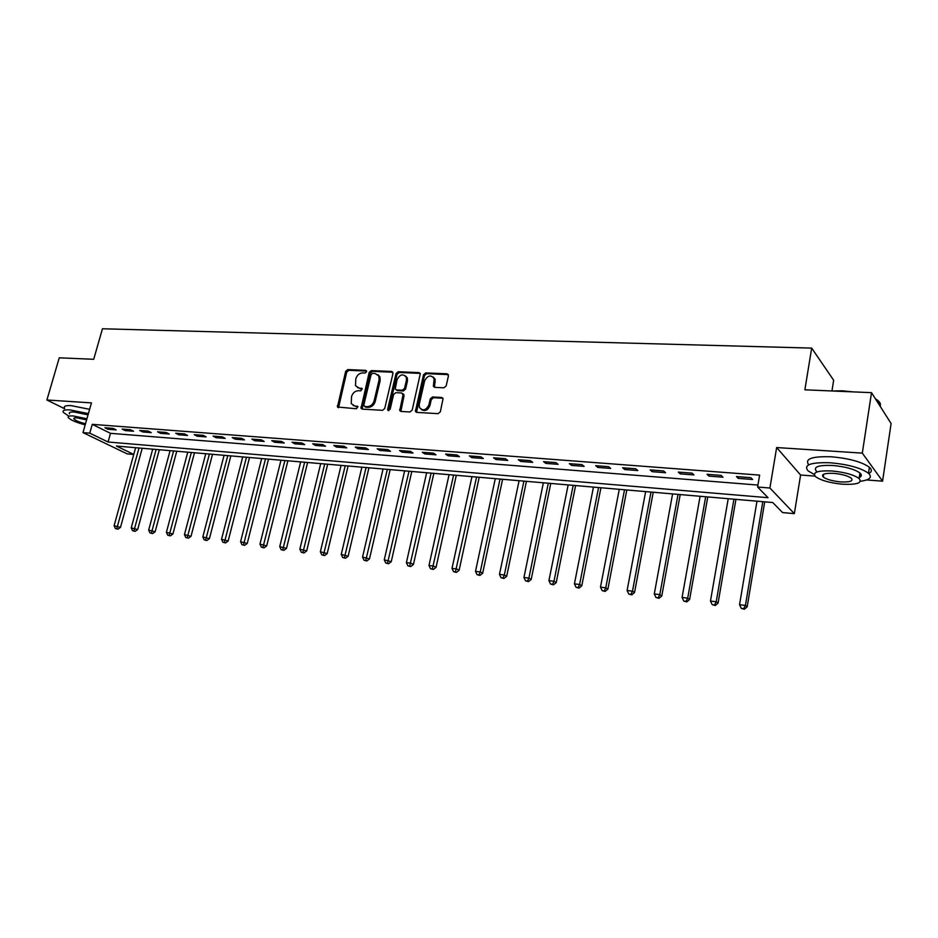 <?xml version="1.0" encoding="UTF-8"?>
<svg xmlns="http://www.w3.org/2000/svg" width="938" height="938" viewBox="0 0 938 938"><rect width="100%" height="100%" fill="white"/><g stroke="black" fill="none" stroke-linecap="round" stroke-linejoin="round"><path stroke-width="1.41" d="M366.559 371.729L365.691 370.346L347.787 369.584L345.653 371.401L337.457 407.01L356.475 408.769L357.917 406.576L354.787 405.92L351.234 403.621L351.539 396.563C352.758 392.87 355.056 390.911 358.433 390.712L360.778 390.841L362.22 388.684L359.078 388.027L355.479 385.659L355.83 378.776C357.05 375.094 359.336 373.136 362.713 372.914L365.046 373.019L366.559 371.729M443.909 387.804L446.183 385.905L448.434 375.88L447.063 373.816L425.735 372.902L423.495 374.79L415.405 411.442L416.683 412.38L438.069 413.67L440.356 411.77L443.076 398.509L441.728 397.466L432.535 396.973L430.272 398.861L428.901 404.876C425.969 410.445 422.804 411.278 419.403 407.373L419.251 404.337L424.609 380.934C427.646 375.306 430.835 374.52 434.165 378.6L433.391 386.339L434.716 387.359L443.909 387.804M871.508 392.67L891.1 423.53L882.576 481.159L862.315 453.124L871.508 392.67L804.863 389.809L811.687 348.104L102.465 328.769L93.706 359.289L59.258 357.812L46.9 399.987L91.455 402.883L82.978 432.606L89.755 433.145L92.252 424.351L759.628 475.12L757.611 487.021L769.91 488.018L794.345 513.637L782.573 512.582L772.76 502.534L116.418 446.042L133.759 454.426M862.315 453.124L776.652 447.543L769.91 488.018M392.963 373.465L391.674 371.46L371.354 370.592L369.185 372.433L361.024 408.358L362.15 409.109L382.528 410.328L384.732 408.476L392.963 373.465M398.216 371.729L419.028 372.621L420.33 373.582L412.204 410.105L409.965 411.981L400.983 411.442L399.752 410.563L403 395.015L401.699 392.963L395.801 392.659L393.597 394.511L390.114 409.39L387.722 410.105L387.664 409.249L396.012 373.594L398.216 371.729L399.248 372.48L420.048 373.383L419.028 372.621M46.9 399.987L64.523 408.687M92.252 424.351L110.508 433.333L757.951 485.063M107.952 429.252L116.183 429.897L113.146 428.385L104.915 427.751L107.952 429.252L108.304 428.009M125.176 430.601L133.548 431.246L130.534 429.733L122.151 429.076L125.176 430.601L125.528 429.346M142.705 431.961L151.229 432.629L148.239 431.093L139.703 430.436L142.705 431.961L143.057 430.694M160.539 433.356L169.215 434.024L166.249 432.488L157.561 431.82L160.539 433.356L160.89 432.078M178.689 434.763L187.53 435.455L184.575 433.907L175.734 433.227L178.689 434.763L179.041 433.485M197.179 436.205L206.172 436.909L203.241 435.349L194.248 434.657L197.179 436.205L197.519 434.904M215.998 437.671L225.155 438.386L222.259 436.815L213.09 436.111L215.998 437.671L216.338 436.358M235.157 439.172L244.478 439.899L241.617 438.316L232.284 437.6L235.157 439.172L235.497 437.847M254.679 440.696L264.176 441.435L261.339 439.84L251.83 439.101L254.679 440.696L255.019 439.359M274.564 442.244L284.237 442.994L281.435 441.399L271.739 440.649L274.564 442.244L274.904 440.895M294.825 443.826L304.686 444.589L301.907 442.982L292.035 442.22L294.825 443.826L295.165 442.455M315.473 445.433L325.521 446.218L322.778 444.589L312.717 443.815L315.473 445.433L315.801 444.049M336.508 447.074L346.755 447.872L344.058 446.242L333.787 445.444L336.508 447.074L336.848 445.679M357.964 448.739L368.411 449.56L365.75 447.918L355.279 447.109L357.964 448.739L358.293 447.344M379.831 450.451L390.489 451.284L387.863 449.619L377.193 448.798L379.831 450.451L380.171 449.032M402.144 452.186L413.001 453.031L410.422 451.366L399.541 450.521L402.144 452.186L402.472 450.756M424.891 453.957L435.982 454.824L433.45 453.148L422.335 452.292L424.891 453.957L425.219 452.515M448.106 455.774L459.421 456.654L456.935 454.965L445.597 454.086L448.106 455.774L448.434 454.309M471.791 457.615L483.34 458.518L480.901 456.818L469.34 455.927L471.791 457.615L472.119 456.138M495.968 459.503L507.751 460.417L505.371 458.705L493.564 457.791L495.968 459.503L496.296 458.002M520.649 461.426L532.678 462.364L530.357 460.64L518.292 459.714L520.649 461.426L520.965 459.913M545.857 463.395L558.133 464.345L555.871 462.61L543.548 461.66L545.857 463.395L546.162 461.859M571.594 465.4L584.139 466.374L581.923 464.627L569.354 463.653L571.594 465.4L571.899 463.853M597.881 467.441L610.697 468.449L608.551 466.69L595.7 465.694L597.881 467.441L598.186 465.881M624.743 469.539L637.84 470.559L635.765 468.789L622.633 467.781L624.743 469.539L625.048 467.956M652.191 471.685L665.593 472.729L663.588 470.946L650.151 469.903L652.191 471.685L652.496 470.079M680.261 473.866L693.956 474.933L692.021 473.139L678.291 472.084L680.261 473.866L680.554 472.248M708.952 476.105L722.964 477.196L721.111 475.39L707.064 474.3L708.952 476.105L709.245 474.476M738.3 478.392L752.628 479.506L750.857 477.688L736.494 476.574L738.3 478.392L738.593 476.739M831.959 390.982L833.659 380.242L811.687 348.104M776.652 447.543L800.595 475.027L815.016 476.105M866.595 479.963L882.576 481.159M800.595 475.027L794.345 513.637M133.747 454.484L127.24 453.91L82.978 432.606M89.755 433.145L108.069 442.009L768.046 497.703L757.611 487.021M110.508 433.333L108.069 442.009M399.881 410.809L400.151 409.683M357.448 387.629L359.078 388.027M362.291 388.86L360.145 388.754M353.239 405.544L354.787 405.92M357.988 406.752L355.865 406.623M366.559 371.085L348.854 370.322L346.72 372.14L338.536 407.69M392.858 372.222L372.398 371.331L370.24 373.172L362.115 409.097M372.585 373.347L371.073 374.637L363.815 405.075L364.683 406.506L367.168 406.646C370.604 406.471 372.925 404.501 374.156 400.749L379.104 379.867L378.858 376.068L375.071 373.465L372.585 373.347M364.952 406.682L365.75 407.209L364.952 406.682M377.897 374.649L379.913 376.806L380.16 380.594L375.212 401.464C373.992 405.216 371.659 407.174 368.235 407.362L365.75 407.209M402.871 393.702L404.032 395.742L400.866 411.43M399.248 372.48L397.044 374.344L388.719 410.692M406.447 380.195L406.306 377.205C402.988 373.465 399.905 374.321 397.044 379.761L395.215 389.059L396.434 389.927L402.332 390.22L404.548 388.355L406.447 380.195L407.467 380.945L407.327 377.955L405.486 375.904M396.305 389.915L397.478 390.654L396.434 389.927M407.467 380.945L405.579 389.094L403.363 390.958L397.478 390.654M433.274 377.076L435.173 379.362L434.505 387.324M421.35 409.543C425.02 411.618 427.88 410.305 429.921 405.603L428.901 404.876M442.959 398.228L433.544 397.712L431.281 399.6L429.921 405.603M448.317 374.614L426.743 373.664L424.504 375.552L416.531 412.368M135.611 447.696L114.108 525.714L120.486 527.379L142.213 448.258M116.758 528.68L115.386 528.516L117.942 529.173L116.758 528.68L139.012 447.989M115.386 528.516L114.108 525.714M120.486 527.379L117.942 529.173M152.706 449.161L131.238 527.883L137.663 529.56L159.331 449.736M133.923 530.873L132.539 530.697L135.107 531.365L133.923 530.873L156.154 449.466M132.539 530.697L131.238 527.883M137.663 529.56L135.107 531.365M170.083 450.662L148.673 530.076L155.133 531.764L176.754 451.237M151.393 533.101L149.974 532.925L152.566 533.605L151.393 533.101L173.6 450.967M149.974 532.925L148.673 530.076M155.133 531.764L152.566 533.605M187.764 452.186L166.401 532.327L172.909 534.027L194.483 452.761M169.168 535.375L167.726 535.188L170.329 535.868L169.168 535.375L191.34 452.491M167.726 535.188L166.401 532.327M172.909 534.027L170.329 535.868M205.762 453.734L184.458 534.601L191 536.313L212.516 454.309M187.248 537.685L185.794 537.497L188.409 538.178L187.248 537.685L209.397 454.051M185.794 537.497L184.458 534.601M191 536.313L188.409 538.178M80.738 358.738L91.725 359.207M87.984 359.043L82.145 358.797M88.395 413.599L70.057 409.918C64.347 409.601 62.143 410.445 63.432 412.45L68.884 416.167M89.614 409.32L71.288 405.65C65.578 405.357 63.362 406.213 64.652 408.241M69.541 413.857C68.603 412.415 70.198 411.805 74.337 412.04L88.043 414.842M86.917 418.77L73.211 415.956C69.072 415.71 67.477 416.308 68.427 417.75C70.842 420.154 76.424 422.522 85.182 424.855M86.601 419.884L77.104 417.867C74.419 417.703 73.387 418.09 73.996 419.016C75.697 420.67 79.531 422.252 85.499 423.765M832.041 390.982L842.125 390.794L853.158 391.885M847.577 391.65L836.356 391.169M860.427 481.264C869.878 479.963 872.563 477.301 868.494 473.256C860.978 467.933 848.339 464.439 830.587 462.786C810.737 462.129 803.221 464.814 808.052 470.841L814.231 474.464M868.799 473.526C871.953 471.873 872.152 469.797 869.397 467.276C861.893 461.906 849.265 458.412 831.525 456.806C812.027 456.173 804.417 458.834 808.732 464.791M823.599 474.933L822.884 474.675M816.435 471.263C812.965 466.901 818.393 464.967 832.721 465.471C845.478 466.667 854.553 469.176 859.947 473.01C861.999 474.863 861.764 476.375 859.255 477.548M831.854 470.97C817.526 470.43 812.097 472.33 815.568 476.645C820.856 480.432 829.837 482.953 842.512 484.207C857.039 484.852 862.573 482.953 859.114 478.497C853.709 474.698 844.622 472.189 831.854 470.97M840.659 481.898C849.992 482.308 853.545 481.077 851.317 478.228C847.858 475.777 842.007 474.159 833.788 473.373C824.537 473.01 821.02 474.229 823.259 477.032C826.683 479.47 832.475 481.088 840.659 481.898M880.618 407.033L879.246 401.851L875.693 399.271M875.365 398.756C879.668 401.358 881.216 403.809 880.032 406.095M859.56 475.589L861.342 475.414M224.076 455.305L202.831 536.923L209.42 538.647L230.854 455.891M205.668 540.03L204.179 539.842L206.817 540.534L205.668 540.03L227.77 455.634M204.179 539.842L202.831 536.923M209.42 538.647L206.817 540.534M242.708 456.912L221.532 539.28L228.157 541.027L249.531 457.498M224.417 542.422L222.904 542.234L225.554 542.926L224.417 542.422L246.471 457.24M222.904 542.234L221.532 539.28M228.157 541.027L225.554 542.926M261.679 458.541L240.585 541.695L247.245 543.442L268.538 459.139M243.505 544.861L241.957 544.661L244.63 545.365L243.505 544.861L265.513 458.881M241.957 544.661L240.585 541.695M247.245 543.442L244.63 545.365M280.99 460.206L259.978 544.134L266.685 545.904L287.896 460.804M262.945 547.346L261.374 547.147L264.059 547.851L262.945 547.346L284.894 460.546M261.374 547.147L259.978 544.134M266.685 545.904L264.059 547.851M300.664 461.906L279.735 546.631L286.489 548.413L307.605 462.504M282.737 549.867L281.142 549.668L283.851 550.371L282.737 549.867L304.639 462.246M281.142 549.668L279.735 546.631M286.489 548.413L283.851 550.371M320.69 463.63L299.855 549.176L306.656 550.969L327.679 464.228M302.915 552.447L301.286 552.236L304.006 552.951L302.915 552.447L324.736 463.97M301.286 552.236L299.855 549.176M306.656 550.969L304.006 552.951M341.092 465.377L320.362 551.767L327.198 553.572L348.115 465.987M323.458 555.062L321.804 554.85L324.536 555.577L323.458 555.062L345.219 465.74M321.804 554.85L320.362 551.767M327.198 553.572L324.536 555.577M361.88 467.171L341.256 554.405L348.139 556.234L368.939 467.781M344.41 557.735L342.71 557.524L345.465 558.251L344.41 557.735L366.078 467.534M342.71 557.524L341.256 554.405M348.139 556.234L345.465 558.251M383.056 468.988L362.549 557.09L369.478 558.931L390.161 469.61M365.75 560.467L364.026 560.244L366.805 560.983L365.75 560.467L387.347 469.363M364.026 560.244L362.549 557.09M369.478 558.931L366.805 560.983M404.641 470.853L384.263 559.834L391.24 561.686L411.794 471.462M387.511 563.246L385.753 563.023L388.543 563.761L387.511 563.246L409.015 471.228M385.753 563.023L384.263 559.834M391.24 561.686L388.543 563.761M426.649 472.74L406.4 562.636L410.879 563.199L413.424 564.5L433.837 473.362M409.707 566.071L407.913 565.849L410.727 566.587L409.707 566.071L431.105 473.127M407.913 565.849L406.4 562.636M413.424 564.5L410.727 566.587M449.079 474.675L428.983 565.485L433.544 566.06L436.041 567.373L456.314 475.296M432.336 568.956L430.507 568.733L433.333 569.483L432.336 568.956L453.617 475.062M430.507 568.733L428.983 565.485M436.041 567.373L433.333 569.483M471.955 476.645L452.01 568.393L456.665 568.979L459.116 570.292L479.224 477.266M455.422 571.91L453.558 571.664L456.396 572.426L455.422 571.91L476.586 477.043M453.558 571.664L452.01 568.393M459.116 570.292L456.396 572.426M495.287 478.65L475.507 571.359L480.256 571.957L482.66 573.282L502.604 479.283M478.966 574.912L477.067 574.666L479.928 575.44L478.966 574.912L480.256 571.957L500.013 479.06M477.067 574.666L475.507 571.359M482.66 573.282L479.928 575.44M519.089 480.702L499.473 574.384L504.327 575.006L506.684 576.319L526.441 481.335M503.003 577.984L501.068 577.738L503.941 578.5L503.003 577.984L504.327 575.006L523.908 481.112M501.068 577.738L499.473 574.384M506.684 576.319L503.941 578.5M543.372 482.789L523.943 577.48L528.903 578.101L531.201 579.426L550.77 483.433M527.531 581.114L525.55 580.856L528.457 581.642L527.531 581.114L528.903 578.101L548.284 483.211M525.55 580.856L523.943 577.48M531.201 579.426L528.457 581.642M568.158 484.923L548.929 580.634L553.983 581.267L556.222 582.604L575.592 485.567M552.576 584.304L550.547 584.046L553.479 584.831L552.576 584.304L553.983 581.267L573.177 485.356M550.547 584.046L548.929 580.634M556.222 582.604L553.479 584.831M593.449 487.103L574.431 583.858L579.602 584.503L581.783 585.84L600.93 487.748M578.148 587.575L576.084 587.305L579.016 588.103L578.148 587.575L579.602 584.503L598.573 487.537M576.084 587.305L574.431 583.858M581.783 585.84L579.016 588.103M619.279 489.319L600.484 587.141L605.76 587.809L607.883 589.146L626.807 489.976M604.26 590.905L602.149 590.635L605.116 591.432L604.26 590.905L605.76 587.809L624.509 489.777M602.149 590.635L600.484 587.141M607.883 589.146L605.116 591.432M645.649 491.594L627.1 590.506L632.482 591.186L634.534 592.523L653.223 492.251M630.934 594.305L628.788 594.035L631.766 594.844L630.934 594.305L632.482 591.186L650.995 492.051M628.788 594.035L627.1 590.506M634.534 592.523L631.766 594.844M672.593 493.916L654.29 593.942L659.789 594.633L661.782 595.982L680.202 494.572M658.195 597.787L655.99 597.506L658.992 598.315L658.195 597.787L659.789 594.633L678.045 494.385M655.99 597.506L654.29 593.942M661.782 595.982L658.992 598.315M700.111 496.284L682.078 597.447L687.706 598.163L689.618 599.499L707.768 496.941M686.053 601.34L683.802 601.059L686.827 601.879L686.053 601.34L687.706 598.163L705.681 496.765M683.802 601.059L682.078 597.447M689.618 599.499L686.827 601.879M728.228 498.699L710.476 601.035L716.233 601.762L718.074 603.111L735.931 499.368M714.533 604.975L712.235 604.682L715.272 605.514L714.533 604.975L716.233 601.762L733.926 499.192M712.235 604.682L710.476 601.035M718.074 603.111L715.272 605.514M756.978 501.173L739.531 604.705L745.417 605.456L747.176 606.804L764.716 501.842M743.658 608.692L741.301 608.399L744.362 609.231L743.658 608.692L745.417 605.456L762.805 501.678M741.301 608.399L739.531 604.705M747.176 606.804L744.362 609.231M366.512 370.932L365.691 370.346M357.917 406.576L357.132 406.06M362.232 388.695L361.423 388.144M338.407 406.365L337.328 405.673M346.72 372.14L345.653 371.401M348.854 370.322L347.787 369.584M361.974 407.772L360.907 407.069M370.24 373.172L369.185 372.433M372.398 371.331L371.354 370.592M392.717 372.198L391.674 371.46M368.235 407.362L367.168 406.646M375.212 401.464L374.156 400.749M380.16 380.594L379.104 379.867M400.714 410.07L399.67 409.355M404.032 395.742L403 395.015M388.707 409.953L387.664 409.249M397.044 374.344L396.012 373.594M403.363 390.958L402.332 390.22M405.579 389.094L404.548 388.355M434.364 386.034L433.356 385.284M435.255 382.141L434.247 381.379M431.281 399.6L430.272 398.861M433.544 397.712L432.535 396.973M442.724 398.204L441.728 397.466M416.366 411.008L415.346 410.293M424.504 375.552L423.495 374.79M426.743 373.664L425.735 372.902M448.047 374.579L447.063 373.816M338.501 407.69L337.457 407.01M362.091 409.062L361.024 408.358M379.913 376.806L378.858 376.068M400.784 411.278L399.752 410.563M403.973 394.581L402.941 393.854M388.59 410.692L387.722 410.105M407.327 377.955L406.306 377.205M434.4 387.089L433.391 386.339M435.173 379.362L434.165 378.6M416.437 412.157L415.405 411.442M74.278 418.043L73.996 419.016M878.871 404.278L879.246 401.851M823.716 474.171L823.259 477.032M859.947 473.01L859.114 478.497M868.494 473.256L869.397 467.276"/></g></svg>
